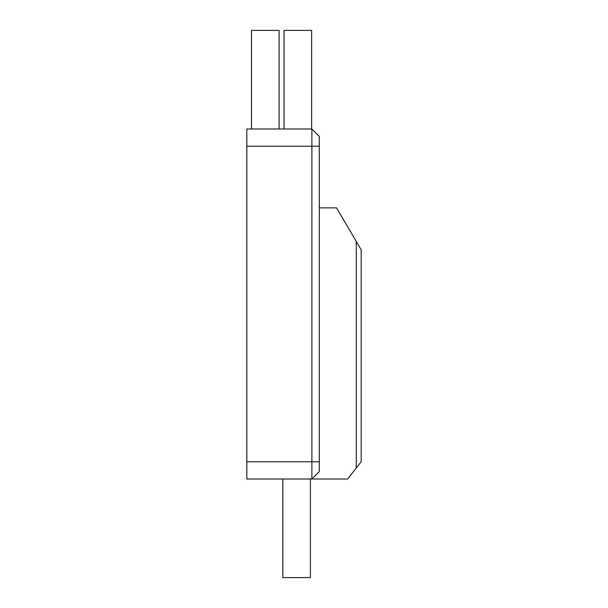 <?xml version="1.0" encoding="UTF-8"?>
<svg xmlns="http://www.w3.org/2000/svg" width="608" height="608" viewBox="0 0 608 608"><rect width="100%" height="100%" fill="white"/><g stroke="black" fill="none" stroke-linecap="round" stroke-linejoin="round"><path stroke-width="0.91" d="M284.035 128.995L284.035 30.4L311.638 30.4L311.638 128.995M251.499 128.995L251.499 30.4L279.102 30.4L279.102 128.995M310.407 479.005L310.407 577.6L282.804 577.6L282.804 479.005M356.258 468.023L361.182 461.753L361.182 249.774L356.258 241.391L356.258 468.023L347.632 479.005L311.889 479.005L319.284 471.61L319.284 136.39L311.889 128.995L311.889 479.005L246.818 479.005L246.818 146.247L319.284 146.247M356.258 241.391L336.536 207.868L319.284 207.868M311.889 128.995L246.818 128.995L246.818 146.247M246.818 461.753L319.284 461.753"/></g></svg>
